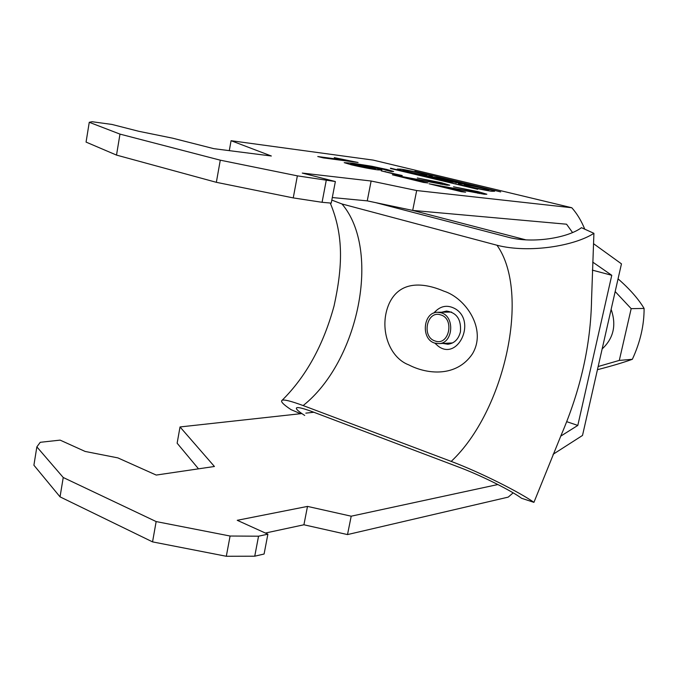<?xml version="1.0" encoding="UTF-8"?>
<svg xmlns="http://www.w3.org/2000/svg" width="678" height="678" viewBox="0 0 678 678"><rect width="100%" height="100%" fill="white"/><g stroke="black" fill="none" stroke-linecap="round" stroke-linejoin="round"><path stroke-width="1.02" d="M492.135 191.272L494.618 191.247C494.703 190.187 462.388 183.45 461.074 183.78L458.404 183.78C458.387 184.865 491.109 191.671 492.135 191.272M466.235 185.026L464.269 185.018C464.354 185.789 485.931 190.213 486.846 189.993L488.719 189.984C488.669 189.23 467.278 184.831 466.235 185.026M405.147 170.297C406.444 170.195 426.445 174.271 426.674 175.009L424.564 174.975C423.386 175.102 403.207 171 402.944 170.254L405.147 170.297M429.538 176.178C428.115 176.433 397.554 170.136 397.291 169.068L400.291 169.127C401.969 168.932 432.149 175.161 432.344 176.212L429.538 176.178M500.686 191.908L414.877 171.246L500.686 191.908M386.875 169.483L393.638 171.483L391.223 171.526L376.849 167.593L360.272 164.847L375.544 168.051L381.909 170L377.739 169.873C370.129 168.847 361.382 167.178 351.501 164.847L344.212 162.644L352.772 163.228L371.807 166.254L386.875 169.483L386.68 170.458M404.529 177.246L427.835 182.95L423.47 182.424L392.359 174.805L440.853 183.687L442.429 183.687L437.53 182.238L417.292 177.967L441.386 182.721L449.726 185.187L446.98 185.17L404.529 177.246L404.419 177.755M416.682 190.543L371.129 181.018L302.278 173.076L335.364 181.535L331.237 203.112L322.075 202.298L293.243 197.908L216.35 182.314L116.514 155.093L86.064 142.092L89.259 122.294L92.106 121.726L111.938 124.438L138.71 131.278L172.653 138.185L213.824 148.668L271.344 156.008L231.071 140.702L373.222 160.11L571.791 207.739L416.682 190.543L412.69 210.417L566.562 224.206L572.546 232.546M335.364 181.535L297.362 175.848L220.282 160.178L119.981 134.108L89.259 122.294M441.429 186.272L465.608 192.188L461.337 191.696L429.064 183.789L477.931 192.713L479.405 192.705L474.176 191.145L453.523 186.789L477.956 191.611L486.846 194.23L484.278 194.255L441.429 186.272L441.319 186.789M398.333 175.043L381.222 170.864L402.257 175.534L398.333 175.043M358.086 162.491L323.347 157.898L317.762 156.533L345.102 160.161L334.246 157.627L358.086 162.491M390.536 168.169L477.693 189.289L390.469 168.508M456.15 182.509L464.294 183.763L442.759 178.39L424.504 175.882L444.192 180.704L456.15 182.509L456.048 183.018M593.547 243.69L621.463 263.852L582.512 435.445L553.07 454.311M258.547 536.196L254.742 556.197L264.089 554.019L267.886 534.179L258.547 536.196L230.088 536.027L156.152 521.568L63.24 477.507L36.858 446.878L40.248 442.302L60.122 440.124L85.123 451.438L117.845 457.879L156.228 475.066L214.426 466.489L180.026 426.954L177.136 443.2L198.51 468.837M584.775 229.181C581.3 220.706 576.97 213.553 571.791 207.739M592.699 262.089L611.768 275.293L592.343 270.132M560.723 436.14L577.809 425.428L611.768 275.293M265.378 533.044L303.914 524.78L347.509 534.578L351.204 516.195L497.881 484.533M347.509 534.578L508.212 497.127L513.153 492.855M326.22 180.518L322.075 202.298M180.026 426.954L301.854 413.572M305.812 413.139L313.838 412.258M390.697 205.798L392.96 207.137M231.071 140.702L229.3 150.643M36.858 446.878L33.9 465.21L60.037 496.855L152.55 541.883L226.308 556.274L254.742 556.197M412.69 210.417L367.247 200.866L332.305 197.544M267.886 534.179L237.241 520.306L307.498 506.407L351.204 516.195M566.732 421.674L577.809 425.428M412.597 210.4L526.043 239.902M63.24 477.507L60.037 496.855M156.152 521.568L152.55 541.883M230.088 536.027L226.308 556.274M303.914 524.78L307.498 506.407M116.514 155.093L119.981 134.108M216.35 182.314L220.282 160.178M293.243 197.908L297.362 175.848M371.129 181.018L367.247 200.866M477.812 193.281L477.931 192.713M477.846 192.111L477.956 191.611M440.742 184.221L440.853 183.687M441.276 183.23L441.386 182.721M385.096 171.805L385.18 171.364M375.256 169.534L375.544 168.051M352.645 163.864L352.772 163.228M370.035 167.161L353.696 163.991L350.636 163.915L371.807 168.441L374.756 168.559L370.035 167.161M371.697 168.966L371.807 168.441M355.052 165.686L355.136 165.263M344.983 160.762L345.102 160.161M442.971 178.772L457.574 182.382L439.013 178.272L442.971 178.772M445.777 180.738L452.277 181.874L436.437 177.941L431.716 177.348L445.709 181.06M435.234 341.026C449.107 346.204 454.887 318.575 440.649 314.872C426.784 309.99 421.216 337.195 435.234 341.026M441.081 312.77L437.598 312.287C423.038 311.863 420.58 339.347 434.801 343.11L438.819 343.627C453.201 343.644 455.235 316.245 441.081 312.77M597.437 369.696C611.92 365.951 623.565 362.484 632.354 359.289C640.235 342.246 644.151 325.296 644.1 308.439C638.379 298.871 629.701 289.006 618.056 278.853M615.175 291.557L631.176 308.651L619.302 360.408L598.157 366.518M632.354 359.289L619.302 360.408M644.1 308.439L631.176 308.651M433.818 313.058C440.276 305.659 447.599 304.346 455.785 309.1C476.465 322.169 457.447 361.196 438.081 346.051L434.844 343.127M443.819 291.133C423.072 282.243 399.774 280.633 389.18 303.507C378.621 327.084 388.435 357.314 408.851 364.917C427.106 374.425 456.396 377.485 472.371 353.958C487.236 329.389 465.718 297.964 443.819 291.133M441.742 312.211L446.548 311.058C456.786 312.626 461.404 319.575 460.421 331.898C458.472 339.314 454.285 343.424 447.844 344.238L442.81 343.424M304.71 415.453C298.023 411.182 295.362 408.614 296.727 407.766C298.218 407.071 303.6 408.453 312.88 411.893L459.87 467.523C483.016 476.295 512.254 491.245 521.568 498.279L533.933 502.347C520.085 492.559 481.778 472.981 451.201 461.396L303.142 405.563C291.031 401.105 284.031 399.35 282.124 400.283C280.26 401.351 283.251 404.478 291.091 409.673L300.6 413.707M331.813 200.086L341.975 203.968L496.991 245.241C529.086 253.538 574.503 245.936 593.911 233.317L581.461 227.689C567.961 237.817 533.239 243.716 508.898 237.402L375.892 202.688M593.911 233.317L591.547 299.922C590.741 344.805 580.639 389.808 561.248 434.929L533.933 502.347M439.039 178.272L439.158 177.695M460.947 183.433L461.074 182.806M605.318 334.974L607.641 324.737M611.132 309.363C616.599 325.084 613.598 338.28 602.14 348.95M496.991 245.241C530.916 292.938 504.593 411.47 451.201 461.396M341.975 203.968C381.434 250.207 358.764 361.476 303.142 405.563M464.142 185.628L464.269 185.018M426.648 175.094L426.521 175.738M479.388 192.772L479.236 193.518M442.412 183.772L442.268 184.484M374.739 168.644L374.587 169.432M350.636 163.915L350.501 164.601M402.944 170.254L402.834 170.822M488.558 190.747L488.702 190.077M452.175 182.39L452.277 181.899M437.598 312.287L451.531 312.05M438.819 343.627L452.582 342.924M282.124 400.283C306.1 376.51 323.423 345.026 334.084 305.829C342.576 266.852 343.907 235.791 330.245 203.027"/></g></svg>
